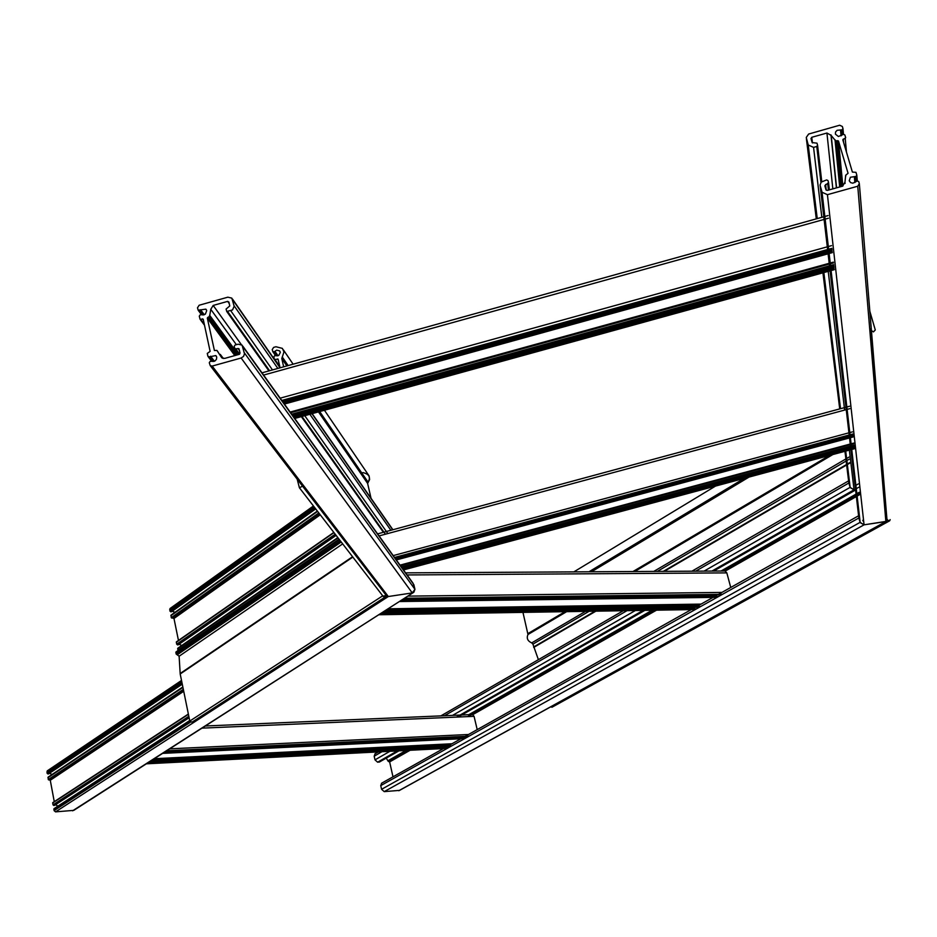 <?xml version="1.0" encoding="UTF-8"?>
<svg xmlns="http://www.w3.org/2000/svg" width="937" height="937" viewBox="0 0 937 937"><rect width="100%" height="100%" fill="white"/><g stroke="black" fill="none" stroke-linecap="round" stroke-linejoin="round"><path stroke-width="1.41" d="M205.332 725.988L472.459 714.533L474.063 716.337L477.202 729.618M405.604 572.87L724.957 570.996L726.831 572.894L730.743 587.464M47.424 770.741L47.119 773.341L48.677 773.821L182.27 684.162L48.677 773.821M49.509 773.259L52.074 774.489M182.856 687.044L48.115 777.136L48.279 779.572L50.27 780.263L54.264 801.662M188.372 714.099L52.765 802.634L52.999 804.86L54.557 805.34L189.098 717.707L54.252 805.457M55.47 804.742L58.012 806.078M189.696 720.635L54.006 808.678L54.077 810.599L55.541 811.864L73.777 810.364L413.358 592.559M241.137 358.004L212.184 366.074L210.251 365.641L209.279 362.701L210.099 361.424L214.924 360.991L216.459 359.328L216.728 357.173L215.838 355.58L209.115 356.88L207.873 356.189L207.288 353.425L210.122 351.387L203.212 319.212L200.038 319.177L199.288 316.167L200.108 314.902L205.379 314.141L206.702 310.674L205.859 309.151L198.164 310.194L197.496 307.781L199.124 305.251L227.843 297.181L231.837 298.13L234.156 306.223L232.528 309.948L226.754 311.471L226.075 309.069L229.764 305.954L228.909 302.054L227.668 301.374L213.191 305.439L210.766 309.315L209.63 316.167L207.311 318.065L214.409 350.52L216.915 350.403L221.729 357.747L224.657 358.414L239.24 354.35L240.059 353.073L238.935 348.658L234.894 348.775L234.203 346.339L235.023 345.062L238.115 344.195L242.074 345.121L244.498 353.811L243.526 356.423L241.137 358.004L412.245 592.922L388.316 596.529L386.384 595.616L388.316 596.529L412.245 592.922L414.939 589.326L413.873 592.231L72.617 810.81M412.444 582.732L413.861 584.7L414.939 589.326L413.006 583.189L242.835 346.175M386.243 758.127L388.176 761.254L389.64 761.91L392.99 776.832M381.71 783.168L380.75 785.604L858.854 517.985L860.189 522.623L864.066 524.825L885.863 521.546L886.988 519.848L886.449 521.323L864.066 524.825L860.107 522.366L858.749 517.072M380.75 785.604L381.582 789.294L384.217 791.624L399.349 790.395M870.895 328.782L886.554 518.348L888.171 521.019L889.752 520.703L890.138 519.602L889.553 520.855L886.988 519.848L886.566 518.395M695.676 571.172L848.863 483.012L850.187 487.603L854.052 489.817L855.551 489.594L854.052 489.817L850.105 487.369L848.758 482.145M375.105 753.793L374.179 756.194L374.999 759.86L377.623 762.191L379.497 761.933M831.107 135.361L826.938 133.031L811.77 137.294L810.985 138.571L812.156 142.565L816.982 143.162L817.579 145.188L816.795 146.477L813.562 147.378L808.233 144.989L806.265 137.446L808.631 134.05L839.646 125.23L842.351 126.483L842.96 128.533L842.176 129.81L837.081 130.313L835.558 132L835.417 134.143L838.428 136.509L843.511 134.307L844.858 134.94L845.689 137.727L842.808 139.812L852.389 172.08L855.973 172.326L856.805 175.125L856.02 176.425L850.409 177.245L849.215 180.782L850.655 182.633L852.846 183.195L857.367 180.97L858.737 181.602L859.334 183.64L857.753 186.229L827.43 194.673L822.054 192.249L820.051 185.069L821.245 182.071L826.61 179.927L827.957 180.536L828.554 182.586L824.818 185.772L826.001 189.801L827.348 190.41L842.609 186.158L844.951 182.2L845.701 175.231L848.055 173.298L838.498 141.018L835.464 140.632L831.107 135.361M550.651 706.885L552.01 707.212L889.389 520.949M522.951 612.376L527.976 634.501C526.36 638.249 527.613 641.049 531.712 642.887L532.919 644.129L538.388 659.671M871.422 330.585L873.46 331.897L875.275 329.953L869.829 311.26M274.4 359.351L273.85 356.892L274.553 355.802L278.793 355.392L280.315 352.382L279.601 350.871L276.708 350.145L274.436 351.68L272.808 351.668L272.222 349.583L273.627 347.393L275.946 346.749L282.377 348.377L283.97 351.902L281.803 358.543L283.653 366.824M382.964 596.143L386.278 595.475L385.716 596.693L382.964 596.143M302.569 486.174L299.407 487.767L297.181 479.147M279.976 367.363L278.055 359.082L274.529 359.539M362.865 472.576C369.213 474.122 370.947 477.296 368.054 482.11L367.62 483.433L371.052 498.343L367.62 483.433L369.611 479.533L369.061 475.855L324.436 410.254M174.985 612.329L172.256 611.193M181.801 645.476L179.084 644.234M386.243 595.241L302.534 485.905M385.458 596.857L191.968 722.204L189.789 721.068L180.197 673.984L179.119 656.216L176.109 653.956L175.992 651.953L339.229 539.407M177.971 650.594L177.796 648.24L337.882 537.662M336.114 535.378L178.323 644.761L176.683 644.211L176.379 641.892L333.865 532.462M178.463 640.451L173.977 618.467L171.272 617.67L171.026 615.14L317.42 511.133M171.576 611.674L315.71 508.92L171.576 611.674L169.937 611.123L170.147 608.453M469.132 736.131L166.657 750.795M468.523 734.491L169.691 748.85M468.371 736.552L165.954 751.251M463.639 737.232L165.146 751.767M465.876 737.946L163.635 752.739M464.822 738.543L162.651 753.36M451.962 743.767L154.289 758.724M450.99 744.318L153.387 759.31M448.741 745.583L151.29 760.645M451.634 745.922L150.388 761.231M450.592 746.508L149.416 761.851M445.895 747.176L148.643 762.343M448.132 747.89L147.132 763.315M447.394 748.3L146.453 763.76M474.063 716.337L201.982 728.143M722.474 594.327L404.479 598.251M721.923 592.418L407.794 596.131M721.525 594.854L403.589 598.825M717.203 595.054L403.32 599.001M716.137 595.663L402.313 599.657M718.421 596.588L400.649 600.711M717.11 597.326L399.408 601.507M701.063 604.107L388.035 608.804M700.021 604.693L387.051 609.437M697.737 605.981L384.884 610.83M700.724 606.497L383.901 611.463M699.424 607.223L382.671 612.248M695.16 607.422L382.448 612.388M694.094 608.019L381.429 613.044M696.378 608.921L379.79 614.098M695.453 609.437L378.923 614.649M726.831 572.894L407.08 574.943M181.684 681.316L46.873 772.006M181.977 682.733L47.119 773.341M182.188 683.799L47.857 773.962M182.258 684.092L48.373 773.939M182.926 687.395L47.939 777.71M183.324 689.374L48.279 779.572M183.453 690.007L48.724 779.947M183.593 690.651L49.825 779.889M183.722 691.283L50.27 780.263M188.407 714.322L52.648 802.986M188.817 716.313L52.999 804.86M189.028 717.367L53.737 805.492M189.778 721.01L53.819 809.263M190.492 722.158L54.077 810.599M212.184 366.074L388.316 596.529L55.541 811.864M859.264 492.276L856.793 493.694M856.067 494.104L721.021 571.02M652.164 610.245L468.805 714.685M405.967 750.478L387.965 760.739M857.753 186.229L885.863 521.546L398.752 790.734M627.064 610.655L444.478 715.727M381.956 751.72L374.179 756.194M845.666 451.107L850.105 487.369L704.074 571.125M635.38 610.526L452.536 715.388M389.909 751.31L374.999 759.86M849.355 450.111L854.052 489.817L711.909 571.078M643.145 610.397L456.495 717.098M397.335 750.924L377.623 762.191M855.586 489.922L713.572 571.066M644.785 610.362L458.088 717.028M398.893 750.842L379.18 762.109M858.327 483.925L856.523 484.956M858.702 487.287L856.91 488.318M859.311 492.675L856.84 494.08M856.113 494.49L721.736 571.02M652.866 610.233L469.484 714.662M406.635 750.443L388.117 760.996M859.346 493.014L856.875 494.42M856.16 494.83L722.333 571.02M653.464 610.221L470.058 714.638M407.208 750.42L388.176 761.254M859.416 493.67L856.957 495.076M856.231 495.486L723.516 571.008M654.635 610.198L467.633 716.618M408.321 750.361L388.574 761.605M859.463 494.068L857.004 495.474M856.277 495.884L724.231 571.008M655.338 610.186L468.313 716.582M409 750.326L389.242 761.57M859.534 494.724L857.074 496.13M856.359 496.54L725.308 571.055M656.509 610.174L472.845 714.603M410.113 750.268L389.64 761.91M863.527 519.965L862.79 520.375M863.551 520.258L862.86 520.644M863.598 520.597L862.954 520.96M821.936 191.921L860.107 522.366L381.582 789.294M827.43 194.673L864.066 524.825L384.217 791.624M836.448 187.88L831.049 135.151M843.487 134.319L842.995 128.896M842.621 134.565L842.176 129.81M841.754 135.268L841.262 130.067M841.063 135.865L840.512 130.032M846.462 152.11L845.221 138.5M843.605 142.471L843.277 139.051M857.296 180.993L856.84 175.512M856.43 181.239L856.02 176.425M855.563 181.977L855.106 176.671M854.849 182.563L854.345 176.636M886.988 519.848L859.405 184.413M858.854 517.985L820.203 185.983M829.35 189.86L828.589 182.914M828.449 190.106L827.769 183.875M826.235 190.152L825.602 184.472M845.069 183.465L844.951 182.2M845.783 176.097L845.701 175.231M842.855 186.076L838.498 141.018L842.855 186.076M842.129 186.287L837.678 140.62M840.782 186.674L836.272 141.007M840.056 186.873L835.453 140.609L840.056 186.873M835.324 140.152L839.962 186.896L835.336 140.187M839.704 186.967L835.008 139.812M832.841 188.887L826.938 133.031M812.449 142.951L811.77 137.294M821.761 181.626L817.614 145.504M820.941 182.422L816.795 146.477M844.624 410.066L828.226 271.367M821.831 217.314L813.562 147.378M840.466 408.708L823.787 272.585M817.181 218.614L808.116 144.673M848.863 483.012L844.951 451.294M839.716 408.907L822.932 272.819M816.279 218.86L806.406 138.805M852.717 434.042L849.988 434.78M849.191 434.991L394.325 557.503M852.471 431.875L849.742 432.601M848.934 432.824L393.2 555.606M852.775 434.557L850.046 435.295M394.864 557.925L849.25 435.541L394.641 557.937M852.846 435.166L850.117 435.892M849.32 436.115L395.203 558.405M852.963 436.244L850.246 436.982M849.449 437.192L395.672 559.377M853.045 436.958L850.327 437.696L853.045 436.982M396.316 559.951L849.531 437.93L396.105 559.986M853.736 443.084L851.03 443.81M850.246 444.021L400.029 565.128M853.806 443.728L851.101 444.454M850.316 444.665L400.427 565.667M853.97 445.204L851.276 445.93M850.491 446.141L401.329 566.92M854.04 445.848L851.346 446.574M850.562 446.785L401.516 567.529M854.122 446.551L851.428 447.277L854.122 446.586M850.644 447.488L401.95 568.115M854.181 447.125L851.499 447.851M850.714 448.062L402.5 568.548M854.31 448.191L851.616 448.917M850.831 449.128L402.945 569.509M854.368 448.694L851.674 449.409M850.89 449.619L403.25 569.93M849.859 408.649L847.06 409.41M846.24 409.633L379.063 535.917M222.385 358.203L220.898 356.224M238.303 354.608L209.642 315.277M204.278 314.762L200.612 309.76M214.409 361.249L210.602 356.224M213.648 361.459L209.993 356.646M212.617 361.483L209.115 356.88M203.388 320.044L202.462 318.803M204.301 324.284L200.623 319.318M204.477 325.116L200.143 319.271M203.516 314.949L200.003 310.17M202.462 314.937L199.148 310.416M392.708 529.78L311.951 413.697M280.034 367.819L232.809 299.922M390.87 530.283L309.854 414.271M277.844 368.428L234.098 305.778M387.824 533.551L304.748 415.688M272.48 369.928L230.83 310.838M385.4 534.207L301.96 416.45M269.563 370.736L227.75 311.705M229.26 303.623L227.668 301.374M241.266 344.511L213.191 305.439M236.358 344.687L210.766 309.315M237.951 354.701L209.537 315.746M237.775 354.748L209.63 316.167M236.944 354.982L209.138 316.929M235.655 355.346L207.803 317.303M234.812 355.58L207.311 318.065M217.852 351.715L217.079 350.696M239.509 350.59L237.939 348.423M239.626 354.151L235.878 348.997M413.861 584.7L243.116 346.983M414.939 589.326L244.405 352.898M831.845 248.364L828.566 249.265M827.605 249.535L281.568 400.521M831.541 245.646L828.249 246.56M827.289 246.829L280.163 398.166M831.927 249.101L828.648 250.015M827.687 250.284L282.025 401.153M831.962 249.383L828.683 250.296M827.722 250.554L282.424 401.317M832.056 250.214L828.776 251.116M827.816 251.385L282.927 402.02M832.208 251.561L828.929 252.463M827.968 252.732L283.501 403.215M832.325 252.603L829.046 253.505L832.325 252.639M828.097 253.763L284.134 404.093M833.391 262.137L830.147 263.028M829.198 263.297L290.142 412.069M833.485 262.934L830.241 263.824M829.292 264.093L290.622 412.737M833.684 264.679L830.44 265.569M829.503 265.827L291.676 414.213M833.766 265.476L830.533 266.366M829.585 266.623L291.934 414.95M833.883 266.483L830.65 267.373M829.702 267.642L292.543 415.794M833.907 266.717L830.686 267.619M829.737 267.877L292.918 415.934M834 267.537L830.779 268.427M829.831 268.685L293.41 416.614M834.153 268.86L830.932 269.751M829.983 270.008L293.984 417.797M834.235 269.575L831.014 270.465M830.065 270.723L294.417 418.406M828.46 218.216L825.087 219.153M824.091 219.434L263.59 375.081M744.224 478.374L588.963 571.793M749.014 477.085L591.47 571.781M523.959 612.353L523.139 612.857M829.573 455.429L632.979 571.535M565.023 611.685L528.175 633.447M832.876 454.539L634.665 571.535M566.686 611.65L527.976 634.501M849.051 457.08L846.568 458.533M845.888 458.931L653.768 571.418M585.59 611.346L531.712 642.887M849.297 459.165L846.825 460.606M846.146 461.004L657.329 571.394M589.104 611.287L532.919 644.129M849.718 462.644L847.247 464.084M846.579 464.483L663.314 571.359M595.018 611.182L533.621 646.998M849.777 463.159L847.317 464.588M846.638 464.986L664.181 571.359M595.897 611.17L533.75 647.397M278.008 355.744L274.963 351.316M278.371 360.159L277.528 358.941M279.776 366.461L275.033 359.644M277.329 355.861L274.436 351.68M276.368 355.779L273.686 351.89M275.548 355.556L272.948 351.785M368.054 482.11L319.693 411.566M288.151 365.571L282.236 356.95M367.62 483.433L318.475 411.905M286.874 365.922L281.803 358.543M189.789 721.068L382.718 595.827M180.197 673.984L352.851 557.082M180.138 673.527L352.581 556.73M179.119 656.216L342.673 543.893M177.526 654.623L341.209 541.984M176.894 654.635L340.974 541.68M176.109 653.956L340.307 540.813M175.828 652.55L339.428 539.677M177.936 650.383L339.042 539.173M177.632 648.837L338.081 537.932M177.995 644.89L336.067 535.32M177.456 644.902L335.868 535.062M176.683 644.211L335.212 534.207M176.285 642.255L333.994 532.626M173.977 618.467L320.267 514.823M173.509 618.057L319.868 514.308M171.74 618.08L319.201 513.453M171.272 617.67L318.803 512.937M170.874 615.714L317.608 511.379M171.248 611.802L315.652 508.838M170.71 611.814L315.453 508.58M169.937 611.123L314.785 507.725M169.656 609.741L313.942 506.612M464.447 736.775L165.896 751.275M460.922 738.754L162.616 753.383M446.668 746.742L149.37 761.886M443.424 748.558L146.348 763.819M717.402 594.948L403.519 598.884M713.022 597.396L399.361 601.542M695.313 607.328L382.589 612.294M691.272 609.6L378.771 614.754M181.509 680.461L47.237 770.87M182.832 686.962L48.115 777.136M188.36 714.053L52.765 802.634M189.11 717.73L54.557 805.34M189.684 720.565L54.006 808.678M886.285 521.417L399.15 790.605M848.594 480.88L691.904 571.195M623.328 610.713L440.87 715.891M378.384 751.896L374.87 753.934M855.586 489.981L713.666 571.066M644.879 610.362L461.742 714.99M398.998 750.842L379.391 762.039M863.516 519.93L862.778 520.34M858.597 515.783L381.464 783.297M860.189 522.623L822.054 192.249M836.577 187.845L831.248 135.795M836.401 187.892L830.967 134.881M850.187 487.603L845.713 451.095M840.524 408.696L823.857 272.573M817.24 218.59L808.233 144.989M852.775 434.592L850.046 435.33M850.644 447.523L402.172 568.091M854.368 448.764L851.686 449.491M850.901 449.701L403.496 569.942M849.59 406.236L846.779 406.998M845.959 407.22L377.599 533.867M206.456 309.971L205.859 309.151M216.459 356.423L215.838 355.58M386.712 596.037L210.251 365.641M211.598 361.19L208.155 356.669M204.5 325.209L200.038 319.177M201.432 314.633L198.164 310.194M392.884 529.733L312.15 413.639M280.257 367.761L232.563 299.172M383.397 532.298L301.339 416.625M268.919 370.911L226.754 311.471M217.946 351.785L217.033 350.555M223.357 358.508L220.277 354.385M238.994 354.409L234.894 348.775M831.939 249.172L828.659 250.085M827.699 250.343L282.306 401.141M828.097 253.81L284.391 404.058M833.895 266.553L830.662 267.443M829.713 267.701L292.812 415.782M834.246 269.704L831.025 270.594M830.077 270.852L294.722 418.452M828.167 215.557L824.771 216.494M823.787 216.775L261.985 372.844M715.528 486.08L573.854 571.886M280.093 351.574L279.601 350.871M383.28 596.553L299.407 487.767M275.49 355.556L272.808 351.668M293.117 364.188L283.442 349.946M175.992 651.953L339.171 539.337M177.796 648.24L337.824 537.592M178.323 644.761L336.125 535.39M176.379 641.892L333.83 532.427M171.026 615.14L317.362 511.052M169.96 608.593L313.438 505.98"/></g></svg>
